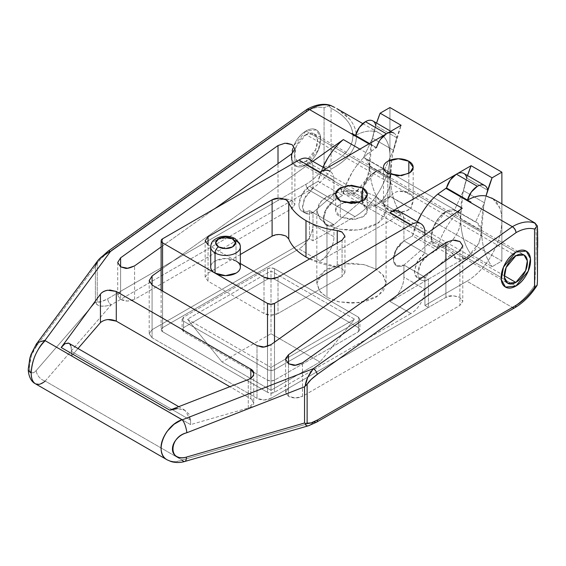 <?xml version="1.0" encoding="UTF-8"?>
<svg xmlns="http://www.w3.org/2000/svg" width="566" height="566" viewBox="0 0 566 566"><rect width="100%" height="100%" fill="white"/><g stroke="black" fill="none" stroke-linecap="round" stroke-linejoin="round"><path stroke-width="0.42" stroke-dasharray="2.83 2.12" d="M391.764 159.633L390.59 178.545L369.605 166.425A106.472 61.468 120 0 1 376.567 123.07L371.954 140.623L369.648 167.72A106.472 61.468 120 0 0 380.14 202.048L401.131 214.167L319.981 261.018A19.789 11.426 -60 0 0 333.968 236.786L312.984 224.667L333.968 236.786L333.968 224.667L312.984 212.554L333.968 224.667L326.547 225.402L323.554 220.032L325.132 211.118L333.968 200.435L312.984 188.315L312.984 168.123L312.984 188.315L304.147 198.999L302.569 207.913L305.562 213.283L312.984 212.554L312.984 224.667A19.789 11.426 120 0 1 298.99 248.906L319.981 261.018L298.99 248.906L296.718 250.214L298.99 248.906C302.852 246.67 306.149 243.189 308.887 238.456C311.618 233.723 312.984 229.131 312.984 224.667L312.984 212.554C310.083 214.224 307.614 214.472 305.562 213.283C303.51 212.101 302.492 209.837 302.492 206.491L305.562 196.147L312.984 188.315L333.968 200.435L333.968 180.236A19.789 11.426 -60 0 0 329.872 171.18C332.603 172.757 333.968 175.778 333.968 180.236L333.968 200.435L326.547 208.267L323.476 218.61C323.476 221.957 324.502 224.221 326.547 225.402C328.598 226.584 331.075 226.343 333.968 224.667L333.968 236.786C333.968 241.243 332.603 245.842 329.872 250.575C327.141 255.308 323.844 258.789 319.981 261.018L401.131 214.167C394.714 205.416 391.219 193.968 390.639 179.832L369.648 167.72L369.605 166.425L390.59 178.545L386.33 170.324L375.944 171.349L445.902 211.741L456.288 210.715L460.547 218.929L481.539 231.048L481.581 232.343L460.597 220.224C460.391 232.895 450.203 243.868 445.902 245.672L375.944 205.281C380.239 203.484 390.434 192.504 390.639 179.832L369.648 167.72C370.235 181.856 373.73 193.296 380.14 202.048L389.939 196.395L389.939 107.533L389.939 196.395L501.872 261.018L501.872 203.901L501.872 261.018L492.073 266.671L501.872 261.018L389.939 196.395L380.14 202.048L401.131 214.167A106.472 61.468 -60 0 1 390.639 179.832C390.639 184.516 389.203 189.348 386.33 194.315C383.465 199.282 380.005 202.939 375.944 205.281C371.89 207.623 368.424 207.963 365.558 206.307C362.686 204.651 361.257 201.482 361.257 196.798C361.257 192.115 362.686 187.289 365.558 182.316C368.424 177.349 371.89 173.698 375.944 171.349C379.779 169.135 383.104 168.725 385.92 170.104C388.736 171.484 390.292 174.3 390.59 178.545A106.472 61.468 -60 0 1 401.131 125.305L392.945 152.742L391.764 159.598M240.239 248.035A14.843 8.568 0 0 0 236.029 240.826A4.945 2.858 120 0 0 235.003 238.555M240.239 268.227A14.843 8.568 0 0 0 236.029 261.018L236.029 240.826L236.029 261.018L208.047 244.859L208.047 281.21L208.047 244.859L236.029 261.018A14.843 8.568 0 0 0 220.79 258.959A14.843 8.568 0 0 0 210.828 265.928M358.908 202.437L362.65 204.071L362.65 200.838L362.65 204.071L358.865 202.451M344.057 202.451L337.746 205.967L335.631 210.531L340.265 216.99L340.265 200.838L340.265 216.99C337.173 215.207 335.631 213.057 335.631 210.531C335.631 208.005 337.173 205.854 340.265 204.071L351.429 201.39M375.944 196.395L375.944 269.098L363.733 264.541L344.05 263.706L324.198 270.909L316.833 283.233L320.215 291.851L326.971 297.369L326.971 224.667L320.215 219.148L316.833 210.531L321.637 200.371L335.879 192.673L326.971 196.395L319.472 202.883L316.833 210.531L319.472 218.179L326.971 224.667L326.971 297.369L338.206 301.706L351.458 303.227L364.709 301.706L375.944 297.369L383.451 290.882L386.09 283.233L383.451 275.585L375.944 269.098L364.709 264.761L351.458 263.24L338.206 264.761L326.971 269.098L319.472 275.585L316.833 283.233L319.472 290.882L326.971 297.369L339.183 301.926L358.865 302.76L378.725 295.558L386.09 283.233L382.708 274.616L375.944 269.098L375.944 196.395L382.708 201.913L386.09 210.531L378.725 222.855L358.865 230.058L339.183 229.223L326.971 224.667L338.206 229.004L351.458 230.525L364.709 229.004L375.944 224.667L383.451 218.179L386.09 210.531L383.451 202.883L375.944 196.395L367.037 192.673L375.944 196.395M335.907 192.666L353.071 190.558L367.009 192.666L351.458 190.537L335.907 192.666M392.181 211.465L399.978 212.179L406.204 210.927L410.881 208.238L390.406 196.423C393.023 193.268 396.009 191.506 399.355 191.152C403.176 190.777 406.331 191.372 408.822 192.935C411.39 194.294 412.826 196.352 413.138 199.119C413.314 201.51 412.564 204.552 410.881 208.238L413.138 199.119C413.06 196.834 411.623 194.775 408.822 192.935L408.822 173.373L408.822 192.935L399.355 191.152C395.705 191.733 392.719 193.487 390.406 196.423L383.493 203.668L387.837 209.724L387.837 173.373L387.837 209.724L384.328 206.498L383.585 202.713L385.75 199.119L390.406 196.423L410.881 208.238A14.843 8.568 180 0 1 392.181 211.465A14.843 8.568 180 0 1 387.837 209.724L392.146 211.458M463.787 173.429A14.843 8.568 120 0 1 466.709 178.113L487.701 190.226L466.709 178.113A106.472 61.468 120 0 0 463.413 190.65L474.421 197.003L463.413 190.65L454.512 209.993A20.779 11.992 120 0 0 445.902 211.741L375.944 171.349L363.577 186.306L361.363 198.786L365.558 206.307L375.944 205.281L445.902 245.672L435.516 246.698C438.381 248.354 441.848 248.014 445.902 245.672C449.963 243.33 453.423 239.673 456.288 234.706C459.16 229.732 460.597 224.907 460.597 220.224C461.177 234.359 464.672 245.807 471.089 254.559L389.939 301.409L410.923 313.529C414.786 311.293 418.083 307.812 420.814 303.079C423.552 298.353 424.917 293.754 424.917 289.29L424.917 277.177L452.637 253.165C453.458 256.469 455.191 258.556 457.852 259.412C460.505 260.275 463.519 259.73 466.893 257.785L305.987 164.89A20.779 11.992 120 0 0 319.153 147.86A20.779 11.992 120 0 0 317.675 130.902A20.779 11.992 120 0 0 305.987 130.965L335.171 147.811L305.987 130.965A20.779 11.992 120 0 0 292.82 147.995A20.779 11.992 120 0 0 294.299 164.954A20.779 11.992 120 0 0 305.987 164.89L512.074 283.877L466.893 257.785L479.26 242.835L481.475 230.355L477.28 222.827L454.512 209.993C451.265 209.505 448.392 210.092 445.902 211.741C441.848 214.082 438.381 217.74 435.516 222.707C432.643 227.681 431.214 232.506 431.214 237.189C431.214 241.873 432.643 245.043 435.516 246.698L431.32 239.177L433.535 226.697L445.902 211.741C449.737 209.526 453.062 209.109 455.878 210.495C458.693 211.875 460.25 214.691 460.547 218.929L462.903 193.133L467.509 175.58A106.472 61.468 120 0 0 460.547 218.929L481.539 231.048A106.472 61.468 -60 0 1 486.045 195.97L483.888 205.246L481.539 231.048A20.779 11.992 -60 0 1 481.581 232.343A106.472 61.468 120 0 0 492.073 266.671A106.472 61.468 -60 0 1 481.581 232.343L460.597 220.224A106.472 61.468 120 0 0 471.089 254.559L492.073 266.671L471.089 254.559L389.939 301.409C393.802 299.181 397.099 295.7 399.829 290.966C402.56 286.233 403.926 281.635 403.926 277.177L403.926 265.058C401.032 266.728 398.556 266.975 396.511 265.794C394.46 264.612 393.434 262.348 393.434 259.002L396.511 248.658L403.926 240.826L403.926 220.627C403.926 216.17 402.56 213.149 399.829 211.571A19.789 11.426 120 0 1 403.926 220.627L403.926 240.826L424.917 252.938L424.917 234.883L424.917 252.938L403.926 240.826L395.089 251.502L393.512 260.417L396.511 265.794L403.926 265.058L424.917 277.177C422.017 278.847 419.548 279.095 417.496 277.906C415.444 276.724 414.425 274.46 414.425 271.114L417.496 260.77L424.917 252.938L416.081 263.622L414.496 272.536L417.496 277.906L424.917 277.177L403.926 265.058L403.926 277.177L424.917 289.29L424.917 277.177L452.637 253.165L431.653 241.052L403.926 265.058C401.032 266.728 398.556 266.975 396.511 265.794C394.46 264.612 393.434 262.348 393.434 259.002L396.511 248.658L403.926 240.826L412.536 235.852L417.397 221.716M410.923 313.529L274.503 392.288L271.008 393.122L267.513 392.288L162.576 331.704L161.126 329.681L162.576 327.664L296.683 250.236L162.576 327.664A4.945 2.858 0 0 0 161.126 329.681A4.945 2.858 0 0 0 162.576 331.704L267.513 392.288L267.513 346.321L267.513 392.288A4.945 2.858 0 0 0 274.503 392.288L410.923 313.529L389.939 301.409A19.789 11.426 120 0 0 403.926 277.177L424.917 289.29A19.789 11.426 -60 0 1 410.923 313.529M358.455 331.704L359.905 329.681L358.455 327.664L274.503 279.194L271.008 278.359L267.513 279.194L183.561 327.664L182.111 329.681L183.561 331.704L267.513 380.168L271.008 381.003L274.503 380.168L358.455 331.704L274.503 380.168L274.503 369.669C272.175 370.758 269.84 370.758 267.513 369.669L267.513 380.168L183.561 331.704L183.561 321.198L182.111 319.182L183.561 317.158L183.561 327.664L267.513 279.194L267.513 268.694C269.84 267.605 272.175 267.605 274.503 268.694L274.503 279.194L358.455 327.664L358.455 317.158L274.503 268.694L274.503 279.194C272.175 278.104 269.84 278.104 267.513 279.194L267.513 268.694L183.561 317.158L183.561 327.664L182.111 329.681L183.561 331.704L183.561 321.198L267.513 369.669L267.513 380.168C269.84 381.258 272.175 381.258 274.503 380.168L274.503 369.669L358.455 321.198L358.455 331.704L359.905 329.681L358.455 327.664L358.455 317.158L359.905 319.182L358.455 321.198L358.455 331.704M236.029 261.018L240.373 263.53L236.029 261.018L225.537 258.506L215.045 261.018C212.144 262.688 210.694 264.711 210.694 267.074M162.576 291.073L162.576 331.704L162.576 291.073M312.984 168.123C312.984 163.659 311.618 160.638 308.887 159.06A19.789 11.426 120 0 1 312.984 168.123L333.968 180.236L312.984 168.123M162.576 238.802L162.576 327.664L162.576 238.802M274.503 342.154L274.503 392.288L274.503 342.154M274.503 268.694L271.008 267.86L267.513 268.694L183.561 317.158L182.111 319.182L183.561 321.198L267.513 369.669L271.008 370.504L274.503 369.669L358.455 321.198L359.905 319.182L358.455 317.158L274.503 268.694M362.65 204.071C365.742 205.854 367.292 208.005 367.292 210.531C367.292 213.057 365.742 215.207 362.65 216.99L351.458 219.672L340.265 216.99L354.847 219.459L363.924 216.162L367.292 210.531L362.65 204.071M210.828 245.729A14.843 8.568 180 0 1 220.79 238.76A14.843 8.568 180 0 1 236.029 240.826A14.843 8.568 0 0 0 220.79 238.76A14.843 8.568 0 0 0 210.828 245.729M342.055 240.196L342.055 276.548L344.956 272.508L342.055 268.468L337.244 266.933L337.244 242.97L337.244 266.933L342.055 268.468L344.956 272.508L342.055 276.548L342.055 240.196M309.616 258.924A64.305 37.13 0 0 0 337.244 266.933L309.609 258.924M240.373 254.467L208.047 273.137L205.147 277.177L208.047 281.21L264.011 313.522C268.673 315.701 273.343 315.701 278.005 313.522L278.005 277.17L278.005 313.522L342.055 276.548L278.005 313.522L271.008 315.198L264.011 313.522L208.047 281.21L205.147 277.177L208.047 273.137L240.373 254.467M264.011 277.17L264.011 313.522L264.011 277.17M272.097 236.156L279.095 234.48L286.092 236.156L288.745 238.93M424.917 232.746L403.926 220.627L424.917 232.746M222.035 361.992L271.008 390.264L271.008 367.419L187.459 319.182L222.035 361.992L187.459 319.182L271.008 270.944L271.008 333.721L222.035 361.992L271.008 390.264L319.981 361.992L271.008 333.721L271.008 270.944L354.557 319.182L319.981 361.992L354.557 319.182L271.008 367.419L271.008 390.264L319.981 361.992L271.008 333.721L222.035 361.992M187.459 319.182L271.008 367.419L354.557 319.182L271.008 270.944L187.459 319.182M515.859 252.132L335.185 147.818L515.859 252.132M512.131 283.906L515.859 286.063L512.131 283.906M504.32 275.762L305.987 161.253L315.708 149.509L317.448 139.703L314.151 133.788L305.987 134.595L515.859 255.768L305.987 134.595L296.266 146.346L294.525 156.152L297.822 162.067L305.987 161.253L504.32 275.762M345.522 185.903L342.579 195.461L333.968 200.435L326.547 208.267L323.476 218.61C323.476 221.957 324.502 224.221 326.547 225.402C328.598 226.584 331.075 226.343 333.968 224.667L361.695 200.661L361.575 193.098L364.363 184.566L369.506 176.79L375.944 171.349L335.185 147.818L375.944 171.349C378.435 169.701 381.307 169.121 384.555 169.602L363.57 157.482L365.346 158.204L369.541 165.732L367.327 178.212L354.96 193.162L305.987 164.89C310.041 162.548 313.507 158.89 316.373 153.924C319.245 148.957 320.681 144.132 320.681 139.448C320.681 134.758 319.245 131.588 316.373 129.932C313.507 128.277 310.041 128.624 305.987 130.965C301.933 133.307 298.466 136.958 295.601 141.932L293.627 145.844L291.299 156.407C291.299 161.091 292.728 164.26 295.601 165.923C298.466 167.578 301.933 167.232 305.987 164.89L318.354 149.94L320.568 137.453L316.373 129.932L305.987 130.965L335.171 147.811L305.987 130.965C310.041 128.624 313.507 128.277 316.373 129.932C319.245 131.588 320.681 134.758 320.681 139.448C320.681 144.132 319.245 148.957 316.373 153.924C313.507 158.89 310.041 162.548 305.987 164.89C301.933 167.232 298.466 167.578 295.601 165.923C292.728 164.26 291.299 161.091 291.299 156.407L293.613 145.865L295.601 141.932C298.466 136.958 301.933 133.307 305.987 130.965L293.641 145.858M305.987 134.595C309.178 132.755 311.894 132.486 314.151 133.788C316.401 135.09 317.533 137.58 317.533 141.259C317.533 144.946 316.401 148.738 314.151 152.636C311.894 156.541 309.178 159.414 305.987 161.253C302.803 163.093 300.079 163.369 297.822 162.067C295.572 160.765 294.447 158.275 294.447 154.589C294.447 150.91 295.572 147.118 297.822 143.212C300.079 139.314 302.803 136.441 305.987 134.595M336.876 108.637C349.597 116.221 356.106 125.553 356.403 136.647A4.945 2.858 0 0 0 352.908 135.812C352.519 124.817 345.239 115.641 331.075 108.283L328.768 105.842L331.195 105.743L328.768 105.842L331.075 108.283C338.008 111.735 343.378 115.867 347.191 120.671C351.005 125.475 352.908 130.527 352.908 135.812C352.908 141.097 351.005 146.141 347.191 150.945C343.378 155.756 338.008 159.881 331.075 163.333L331.075 108.283L331.075 163.333L328.768 166.086L324.077 167.232L324.077 107.731C318.708 106.479 312.743 107.724 306.185 111.46L108.608 252.372L306.185 111.46L307.013 109.316M44.205 340.399L37.88 342.083L36.578 345.925C32.212 351.5 29.8 358.32 29.347 366.386A9.891 5.71 0 0 0 28.3 368.968M302.492 396.327L302.492 362.827L302.492 396.327L459.896 305.449L462.79 301.409L459.896 297.369C453.479 295.233 448.81 295.233 445.902 297.369L445.902 260.544L445.902 297.369L288.497 388.248L288.497 363.775L288.497 396.327C293.16 398.506 297.822 398.506 302.492 396.327L295.494 397.997L288.497 396.327L288.497 363.775L288.497 388.248L285.597 392.288L288.497 396.327L285.597 392.288L288.497 388.248L445.902 297.369L452.899 295.7L459.896 297.369L462.79 301.409L459.896 305.449L459.896 250.561L459.896 305.449L302.492 396.327M134.588 299.386L134.588 265.886L134.588 299.386L291.992 208.514L291.992 153.627L291.992 208.514L294.893 204.475L291.992 200.435C285.575 198.298 280.913 198.298 278.005 200.435L278.005 163.609L278.005 200.435L120.6 291.313L117.7 295.353L120.6 299.386C125.263 301.565 129.925 301.565 134.588 299.386L127.598 301.062L120.6 299.386L120.6 266.841L120.6 299.386L117.7 295.353L120.6 291.313L120.6 266.841L120.6 291.313L278.005 200.435L285.002 198.758L291.992 200.435L294.893 204.475L291.992 208.514L134.588 299.386M393.83 133.038A14.843 8.568 -60 0 1 396.752 137.722L375.767 125.602A14.843 8.568 120 0 0 372.845 120.919M535.323 223.492L534.7 223.103C535.266 222.806 535.648 224.079 535.846 226.909L536.25 240.479L535.846 261.244L534.7 285.257A49.468 28.562 -60 0 1 512.364 307.465L466.893 281.217A49.468 28.562 120 0 0 499.177 237.72A49.468 28.562 120 0 0 491.734 198.043M379.8 133.42A49.468 28.562 -60 0 1 387.243 173.097A49.468 28.562 -60 0 1 354.96 216.587L309.482 190.339A49.468 28.562 120 0 0 331.195 169.085C339.968 164.281 346.166 159.4 349.774 154.44C354.21 148.575 356.417 142.646 356.403 136.647C356.417 130.633 354.21 124.831 349.774 119.256L336.926 108.672L334.471 107.328M374.112 131.347C368.48 130.336 362.29 131.715 355.554 135.472A49.468 28.562 -60 0 1 374.112 131.347L375.767 125.602L374.112 131.347C380.585 132.501 385.149 136.505 387.809 143.361C390.462 150.209 390.689 158.551 388.481 168.392C386.267 178.226 382.064 187.601 375.859 196.515C369.662 205.437 362.693 212.123 354.96 216.587L312.984 240.826L312.984 212.554L333.968 224.667L361.695 200.661L340.704 188.542L312.984 212.554L340.704 188.542C341.524 191.846 343.258 193.933 345.918 194.789C348.571 195.652 351.585 195.107 354.96 193.162L363.598 184.933L368.933 173.359C369.916 169.291 369.909 165.796 368.926 162.874C367.935 159.945 366.152 158.147 363.57 157.482L384.555 169.602L393.455 150.259L372.47 138.146L363.57 157.482L372.47 138.146L374.112 131.347L372.47 138.146L393.455 150.259A106.472 61.468 -60 0 1 396.752 137.722C396.285 135.125 395.082 133.456 393.144 132.713M97.607 260.905L95.788 264.881L97.246 263.112C99.05 260.162 102.411 256.886 107.335 253.285A4.945 2.505 54.5 0 1 107.965 251.269A4.945 2.505 -125.5 0 0 107.335 253.285L101.109 258.443L97.246 263.112L97.246 302.032L101.272 301.706L107.745 298.735L305.987 184.275C312.616 180.448 318.651 174.767 324.077 167.232L324.077 107.731L328.768 105.842L324.077 107.731A44.523 25.703 120 0 0 306.185 111.46L306.913 109.387M466.709 178.113L463.413 190.65L454.512 209.993L475.504 222.105L484.404 202.77L474.45 197.025L484.404 202.77A106.472 61.468 -60 0 1 486.045 195.97A106.472 61.468 120 0 0 484.404 202.77L475.504 222.105C478.086 222.778 479.869 224.568 480.852 227.497C481.843 230.419 481.85 233.914 480.867 237.982L475.532 249.556L466.893 257.785L456.5 258.818L452.637 253.165L431.653 241.052L403.926 265.058L428.412 279.194A14.843 8.568 -60 0 1 420.064 279.236A14.843 8.568 -60 0 1 419.01 267.124A14.843 8.568 -60 0 1 428.412 254.962L403.926 240.826A14.843 8.568 120 0 0 394.523 252.988A14.843 8.568 120 0 0 395.577 265.1A14.843 8.568 120 0 0 403.926 265.058L424.917 277.177L424.917 305.449L424.917 277.177L428.412 279.194L428.412 307.465L271.008 398.344L271.008 344.652L271.008 398.344L264.011 400.02L257.014 398.344L152.077 337.76L149.183 333.721L152.077 329.681L309.482 238.802L309.482 210.531L333.968 224.667A14.843 8.568 -60 0 1 325.62 224.709A14.843 8.568 -60 0 1 324.566 212.597A14.843 8.568 -60 0 1 333.968 200.435L309.482 186.299A14.843 8.568 120 0 0 300.079 198.461A14.843 8.568 120 0 0 301.133 210.573A14.843 8.568 120 0 0 309.482 210.531C306.588 212.208 304.112 212.448 302.067 211.267C300.015 210.085 298.99 207.821 298.99 204.475L302.067 194.131L309.482 186.299L318.092 181.325L342.579 195.461A49.468 28.562 -60 0 1 367.829 153.719C361.844 158.82 356.601 165.095 352.094 172.538L345.536 185.867M445.902 211.741L439.464 217.181L434.32 224.95L431.533 233.482L431.653 241.052C428.745 228.565 441.112 213.156 445.902 211.741M376.546 147.584L369.541 143.545L376.546 147.584L367.829 153.719L359.877 149.127L367.829 153.719L375.944 147.924L368.947 143.884L375.944 147.924L376.546 147.584L380.38 139.512M293.634 145.886L291.405 158.381L295.601 165.923L305.987 164.89L354.96 193.162L344.567 194.195L340.704 188.542L361.695 200.661C358.787 188.174 371.155 172.764 375.944 171.349A20.779 11.992 -60 0 1 384.555 169.602L393.455 150.259L396.752 137.722L375.767 125.602M492.859 198.694L499.743 207.984C502.396 214.832 502.622 223.181 500.408 233.015C498.2 242.849 493.998 252.224 487.793 261.138C481.595 270.06 474.626 276.746 466.893 281.217L424.917 305.449L428.412 307.465L271.008 398.344C266.345 400.523 261.683 400.523 257.014 398.344L152.077 337.76L152.077 285.016L152.077 329.681L309.482 238.802L312.984 240.826L354.96 216.587L309.482 190.339L111.24 304.791L45.188 381.06L182.019 460.059L314.116 421.925L512.364 307.465L466.893 281.217L424.917 305.449L428.412 307.465L428.412 279.194C425.519 280.87 423.043 281.111 420.991 279.929C418.946 278.748 417.92 276.484 417.92 273.137L420.991 262.794L428.412 254.962L403.926 240.826L412.536 235.852L437.023 249.988A49.468 28.562 -60 0 1 462.273 208.246C456.288 213.347 451.045 219.622 446.539 227.065C442.039 234.508 438.869 242.149 437.023 249.988L428.412 254.962L437.023 249.988L412.536 235.852A49.468 28.562 120 0 1 417.411 221.723M312.828 161.338L161.126 269.536L312.828 161.338M285.724 358.391L285.597 359.46M454.795 240.118L452.899 240.14M286.898 143.184L285.002 143.205M161.126 246.967L215.045 208.507L161.126 246.967M109.74 289.997L107.703 290.231M322.967 167.196A49.468 28.562 120 0 0 318.092 181.325L342.579 195.461L333.968 200.435L309.482 186.299L318.092 181.325L322.96 167.189M470.388 202.451L470.99 202.112M35.297 383.713L39.832 384.158L45.188 381.06L182.019 460.059C177.66 462.21 172.715 462.139 167.175 459.854M69.83 344.086L68.465 343.053C70.616 344.241 71.663 347.064 71.599 351.514L190.586 420.213L185.124 410.364L177.533 408.567L184.332 409.947L188.952 414.064L190.586 420.213L190.586 424.613L248.269 407.966L190.586 424.613L71.599 355.915L78.002 348.522L71.599 355.915L190.586 424.613L190.586 420.213L71.599 351.514L71.599 355.915L71.599 351.514L70.778 345.84M248.269 407.966L248.269 379.517L248.269 407.966L253.738 402.858L250.837 398.818L250.837 378.116L250.837 398.818L229.86 386.705L250.837 398.818C253.228 400.197 254.148 401.846 253.61 403.77C253.066 405.695 251.29 407.096 248.269 407.966M100.437 322.613C101.951 320.872 104.37 319.847 107.703 319.535M65.069 343.64L61.178 347.496M257.014 345.6L257.014 398.344L257.014 345.6M152.077 337.76L152.077 285.016L152.077 329.681L149.183 333.721L152.077 337.76M312.984 212.554L309.482 210.531L309.482 238.802L312.984 240.826L312.984 212.554M45.188 381.06L111.24 304.791L309.482 190.339A4.945 2.858 -120 0 1 305.987 184.275A44.523 25.703 120 0 0 324.077 167.232L328.768 166.086L331.195 169.085A49.468 28.562 -60 0 1 309.482 190.339A4.945 2.858 60 0 1 305.987 184.275L107.745 298.735A4.945 2.858 -120 0 0 111.24 304.791C102.474 307.288 97.331 306.524 95.81 302.506C96.086 304.317 97.741 305.52 100.776 306.121L105.63 306.093L111.24 304.791A4.945 2.858 60 0 1 107.745 298.735C102.63 301.579 99.135 302.683 97.246 302.032L95.81 302.506L97.246 302.032L97.246 263.112L95.392 266.027L95.392 302.237L95.81 302.506L95.392 302.237L95.392 266.027L36.578 345.925L31.477 355.215L29.347 366.386C29.347 369.732 30.026 371.805 31.392 372.591C32.757 373.383 34.406 372.661 36.337 370.426A9.891 7.224 -139.1 0 0 45.188 381.06A9.891 7.224 40.9 0 1 36.337 370.426L95.392 302.237L36.337 370.426C32.099 374.593 29.765 373.249 29.347 366.386M95.392 266.027L36.578 345.925M167.189 459.861C171.328 462.118 176.267 462.181 182.019 460.059A9.891 3.615 -106.1 0 0 184.778 461.481M186.922 432.721C186.504 427.924 184.94 423.63 182.231 419.845M182.019 460.059L314.116 421.925L309.446 425.427M331.195 169.085L328.768 166.086L331.075 163.333C345.239 155.983 352.519 146.806 352.908 135.812A4.945 2.858 180 0 1 356.403 136.647C355.908 149.544 347.51 160.355 331.195 169.085M309.439 425.427L314.116 421.925A4.945 2.858 -120 0 0 316.564 422.186M314.116 421.925L512.364 307.465A4.945 2.858 -120 0 0 514.834 307.713M512.364 307.465A49.468 28.562 120 0 0 534.7 285.257L537.162 285.158L536.971 285.561M535.068 223.082C536.766 224.086 536.582 254.58 534.7 285.257L537.162 285.158L537.693 247.321M386.33 170.324L456.288 210.715M335.631 210.531L335.631 194.371M316.833 283.233L316.833 210.531M383.493 203.668L383.493 167.317M413.173 167.317L413.173 199.904M182.111 319.182L182.111 329.681M359.905 319.182L359.905 329.681M386.09 283.233L386.09 210.531M367.292 210.531L367.292 194.371M344.956 272.508L344.956 236.156M205.147 277.177L205.147 240.826M305.562 213.283L302.067 211.267M420.991 279.929L417.496 277.906M329.872 171.18L325.775 168.817M435.516 246.698L365.558 206.307M161.126 290.238L161.126 329.681M456.5 258.818L344.567 194.195M314.151 133.788L524.024 254.962M297.822 162.067L507.702 283.233M477.28 222.827L365.346 158.204M390.788 131.284L393.858 133.052M362.785 123.6L379.694 133.357M253.738 373.44L253.738 402.858M185.124 410.364L178.729 406.678M117.7 262.461L117.7 295.353M294.893 148.915L294.893 204.475M462.79 245.856L462.79 301.409M285.597 359.396L285.597 392.288M149.183 280.637L149.183 333.721M97.6 260.961L98.901 259.348M537.693 237.373L537.615 229.881"/><path stroke-width="0.85" d="M288.745 238.93A64.305 37.13 0 0 0 305.987 256.978L305.987 220.627A64.305 37.13 180 0 1 288.745 202.578L288.745 238.93L286.092 236.156C280.828 233.984 276.166 233.984 272.097 236.156L272.097 199.805L279.095 198.128L286.092 199.805A9.891 5.71 180 0 1 288.745 202.578A64.305 37.13 0 0 0 305.987 220.627A64.305 37.13 0 0 0 337.244 230.581A9.891 5.71 180 0 1 342.055 232.117L344.956 236.156L342.055 240.196L278.005 277.17L271.008 278.847L264.011 277.17L240.373 263.53L264.011 277.17C268.673 279.349 273.343 279.349 278.005 277.17L342.055 240.196L344.956 236.156L342.055 232.117L337.244 230.581A64.305 37.13 180 0 1 305.987 220.627L305.987 256.978A64.305 37.13 0 0 0 309.616 258.924L305.987 256.978C297.228 251.92 291.483 245.906 288.745 238.93L288.745 202.578L286.092 199.805C280.828 197.633 276.166 197.633 272.097 199.805L272.097 236.156L240.373 254.467L272.105 236.149M325.775 168.817L308.887 159.06C306.149 157.482 302.852 157.815 298.99 160.044L319.981 172.163L401.131 125.305L380.14 113.193L389.939 107.533L501.872 172.163L492.073 177.816L501.872 172.163L501.872 203.901L501.872 172.163L389.939 107.533L380.14 113.193L401.131 125.305L319.981 172.163L298.99 160.044L162.576 238.802L161.126 240.826L162.576 242.842L215.045 273.137L215.045 252.938A4.945 2.858 -60 0 1 218.54 246.882A9.891 5.71 180 0 1 218.54 238.802A9.891 5.71 180 0 1 232.534 238.802L225.537 237.133L218.54 238.802L215.639 242.842L218.54 246.882L225.537 248.552L232.534 246.882L235.428 242.842L232.534 238.802A4.945 2.858 -60 0 1 235.003 238.555A4.945 2.858 120 0 0 232.534 238.802A9.891 5.71 180 0 1 232.534 246.882A9.891 5.71 180 0 1 218.54 246.882A4.945 2.858 120 0 0 215.045 252.938A14.843 8.568 0 0 0 230.277 254.997A14.843 8.568 0 0 0 240.239 248.035A14.843 8.568 180 0 1 230.277 254.997A14.843 8.568 180 0 1 215.045 252.938L215.045 273.137A14.843 8.568 0 0 0 230.277 275.196A14.843 8.568 0 0 0 240.239 268.227M236.029 261.018C238.93 262.688 240.373 264.711 240.373 267.074L240.295 245.715L239.609 243.38L235.003 238.555A4.945 2.858 -60 0 1 236.029 240.826A14.843 8.568 180 0 1 240.239 248.035M362.65 187.912L362.65 200.838L351.458 203.512L340.265 200.838L335.631 194.371L338.999 188.74L348.076 185.45L362.65 187.912C365.742 189.695 367.292 191.853 367.292 194.371C367.292 196.897 365.742 199.055 362.65 200.838L362.65 187.912L367.292 194.371L363.924 200.01L354.847 203.3L340.265 200.838C337.173 199.055 335.631 196.897 335.631 194.371C335.631 191.853 337.173 189.695 340.265 187.912L351.458 185.238L362.65 187.912M358.865 202.451L344.057 202.451M408.822 161.253A14.843 8.568 0 0 0 392.655 159.4A14.843 8.568 0 0 0 383.493 167.317A14.843 8.568 0 0 0 387.837 173.373C384.937 171.696 383.493 169.68 383.493 167.317C383.493 164.947 384.937 162.93 387.837 161.253L398.33 158.749L408.822 161.253L408.822 173.373L408.822 161.253L413.173 167.317L410.017 172.595L401.506 175.686L387.837 173.373L398.33 175.885L408.822 173.373C411.723 171.696 413.173 169.68 413.173 167.317C413.173 164.947 411.723 162.93 408.822 161.253M492.073 177.816L486.045 195.97A106.472 61.468 -60 0 1 492.073 177.816L471.089 165.696A106.472 61.468 120 0 0 467.516 175.58L471.089 165.696L492.073 177.816M380.14 113.193L376.567 123.07A106.472 61.468 120 0 1 380.14 113.193M319.981 172.163C323.844 169.927 327.141 169.602 329.872 171.18A19.789 11.426 -60 0 0 319.981 172.163M399.829 211.571C397.099 209.993 393.802 210.319 389.939 212.547L471.089 165.696L389.939 212.547L410.923 224.667L389.939 212.547A19.789 11.426 120 0 1 399.829 211.571L420.814 223.69C418.083 222.113 414.786 222.438 410.923 224.667L274.503 303.426L410.923 224.667A19.789 11.426 -60 0 1 420.814 223.69A19.789 11.426 -60 0 1 424.917 232.746C424.917 228.282 423.552 225.261 420.814 223.69M240.373 267.074C240.373 269.444 238.93 271.461 236.029 273.137L225.537 275.642L215.045 273.137L267.513 303.426L271.008 304.26L274.503 303.426L274.503 342.154L274.503 303.426A4.945 2.858 180 0 1 267.513 303.426L215.045 273.137C212.144 271.461 210.694 269.444 210.694 267.074L210.694 246.882C211.21 243.302 211.33 239.977 220.464 236.821C225.862 235.654 230.709 236.234 235.003 238.555M208.047 244.859L205.147 240.826L208.047 236.786L272.097 199.805L208.047 236.786L208.047 244.859L208.047 236.786L205.147 240.826L208.047 244.859M267.513 346.321L267.513 303.426L267.513 346.321M210.828 265.928A14.843 8.568 0 0 0 215.045 273.137L162.576 242.842L162.576 291.073L162.576 242.842A4.945 2.858 180 0 1 161.126 240.826A4.945 2.858 180 0 1 162.576 238.802L298.99 160.044A19.789 11.426 120 0 1 308.887 159.06M424.917 234.883L424.917 232.746L424.917 234.883M351.429 201.39L358.908 202.437M215.045 252.938A14.843 8.568 180 0 1 210.828 245.729A14.843 8.568 0 0 0 215.045 252.938M337.244 242.97L337.244 230.581L337.244 242.97M515.859 286.063A20.779 11.992 -60 0 1 504.172 286.12A20.779 11.992 -60 0 1 502.7 269.161A20.779 11.992 -60 0 1 515.859 252.132A20.779 11.992 -60 0 1 527.547 252.075A20.779 11.992 -60 0 1 529.026 269.027A20.779 11.992 -60 0 1 515.859 286.063C519.921 283.722 523.38 280.064 526.246 275.097C529.118 270.124 530.554 265.298 530.554 260.615C530.554 255.931 529.118 252.761 526.246 251.106C523.38 249.45 519.921 249.79 515.859 252.132C511.805 254.474 508.339 258.131 505.473 263.098C502.601 268.065 501.172 272.897 501.172 277.581C501.172 282.264 502.601 285.434 505.473 287.089C508.339 288.745 511.805 288.405 515.859 286.063C511.805 288.405 508.339 288.745 505.473 287.089C502.601 285.434 501.172 282.264 501.172 277.581C501.172 272.897 502.601 268.065 505.473 263.098C508.339 258.131 511.805 254.474 515.859 252.132L526.246 251.106L530.441 258.627L528.234 271.107L515.859 286.063L505.473 287.089L501.278 279.569L503.492 267.088L515.859 252.132C519.921 249.79 523.38 249.45 526.246 251.106C529.118 252.761 530.554 255.931 530.554 260.615C530.554 265.298 529.118 270.124 526.246 275.097C523.38 280.064 519.921 283.722 515.859 286.063M515.859 282.427L504.32 275.762L515.859 282.427L507.702 283.233L504.405 277.326L506.138 267.52L515.859 255.768L524.024 254.962L527.321 260.869L525.581 270.675L515.859 282.427C512.676 284.266 509.952 284.535 507.702 283.233C505.445 281.932 504.32 279.441 504.32 275.762C504.32 272.083 505.445 268.291 507.702 264.386C509.952 260.48 512.676 257.608 515.859 255.768C519.05 253.929 521.767 253.66 524.024 254.962C526.274 256.264 527.406 258.754 527.406 262.433C527.406 266.112 526.274 269.904 524.024 273.81C521.767 277.715 519.05 280.587 515.859 282.427M362.785 123.6L336.876 108.637M484.807 185.563L463.816 173.444A14.843 8.568 120 0 0 456.394 174.179L477.386 186.299A14.843 8.568 -60 0 1 484.779 185.549A14.843 8.568 -60 0 1 487.701 190.226L486.045 195.97A49.468 28.562 120 0 0 467.488 200.095L470.99 202.112L470.388 202.451L512.364 226.683L313.302 368.657L182.231 419.845L45.188 340.668C42.202 342.755 38.905 347.581 35.297 355.151C32.778 360.988 31.413 366.931 31.201 372.98A9.891 5.71 180 0 1 28.3 368.968A9.891 5.71 0 0 0 31.201 372.98C32.043 360.004 36.705 349.236 45.188 340.668L44.205 340.399M452.899 240.14L445.902 242.489L452.899 240.14L459.896 241.533L462.79 245.856L459.896 250.561L302.492 362.827C297.73 365.006 294.546 365.778 292.933 365.127L288.497 363.775L295.494 365.169L302.492 362.827L459.896 250.561L462.79 245.856L459.896 241.533L454.795 240.118M134.588 265.886C129.833 268.072 126.65 268.836 125.036 268.192L120.6 266.841L127.598 268.234L134.588 265.886L161.126 246.967L134.588 265.886M372.845 120.919A14.843 8.568 120 0 0 365.452 121.676L386.437 133.788A14.843 8.568 -60 0 1 393.83 133.038M417.397 221.716L422.059 212.929C426.559 205.486 431.801 199.211 437.787 194.103L445.902 188.315L512.364 226.683A49.468 28.562 -60 0 1 534.7 223.096L535.082 223.089L534.7 223.096A49.468 28.562 120 0 0 512.364 226.683C514.551 228.119 515.782 230.1 516.058 232.633L317.208 374.451L310.982 379.616L307.126 384.286L307.126 423.198L311.151 422.873L317.618 419.901L515.859 305.449A44.523 25.703 120 0 0 534.545 287.57L534.545 229.053A44.523 25.703 120 0 0 516.058 232.633A44.523 25.703 -60 0 1 534.545 229.053L534.545 287.57L537.162 285.158L537.438 281.295L537.629 230.878L537.438 281.295L537.438 227.391L537.162 226.082L534.545 229.053L537.162 226.082L534.7 223.096M331.195 105.743A49.468 28.562 120 0 0 309.482 109.556L351.458 133.788L352.059 133.449L369.541 143.545L352.059 133.449L351.458 133.788L368.947 143.884L309.482 109.556L306.913 109.387L107.957 251.276A4.945 2.505 54.5 0 1 110.42 251.523L309.482 109.556A49.468 28.562 -60 0 1 331.195 105.743L330.777 105.538C326.639 103.868 318.453 103.033 307.126 109.245L309.482 109.556L110.42 251.523L104.986 254.41L100.359 257.905L97.607 260.905L37.597 342.43L44.891 340.548L110.42 251.523A4.945 2.505 -125.5 0 0 107.95 251.283M477.386 186.299L456.394 174.179A14.843 8.568 120 0 0 446.503 187.976L467.488 200.095A14.843 8.568 -60 0 1 477.386 186.299C479.911 184.841 482.14 184.481 484.086 185.224C486.031 185.959 487.234 187.629 487.701 190.226L486.045 195.97C480.414 194.966 474.223 196.338 467.488 200.095L471.322 192.023L477.386 186.299M417.411 221.723A49.468 28.562 120 0 1 437.787 194.103L462.273 208.246L271.008 344.652C266.253 346.831 263.063 347.602 261.45 346.951L257.014 345.6L152.077 285.016L152.077 275.989L152.077 285.016L149.183 280.637L152.077 275.989L161.126 269.536L152.077 275.989L149.183 280.701L152.077 285.016L257.014 345.6L264.011 346.993L271.008 344.652L462.273 208.246L437.787 194.103L446.503 187.976L450.338 179.903L456.394 174.179C458.92 172.722 461.156 172.361 463.101 173.104C465.04 173.847 466.25 175.517 466.709 178.113M376.546 147.584A14.843 8.568 -60 0 1 386.437 133.788L365.452 121.676A14.843 8.568 120 0 0 355.554 135.472L359.389 127.4L365.452 121.676C367.978 120.211 370.214 119.858 372.152 120.6C374.098 121.336 375.3 123.006 375.767 125.602M393.144 132.713C391.198 131.97 388.962 132.331 386.437 133.788L380.38 139.512M486.045 195.97L492.859 198.694M359.877 149.127L343.343 139.583L312.828 161.338L343.343 139.583A49.468 28.562 120 0 0 322.967 167.196L327.615 158.402C332.115 150.959 337.357 144.684 343.343 139.583L359.877 149.127M285.597 359.396L288.497 354.748L288.497 363.775L285.597 359.396L288.497 363.775L288.497 354.748L445.902 242.489L445.902 260.544L445.902 242.489L288.497 354.748L285.724 358.391M285.002 143.205L278.005 145.554L285.002 143.205L291.992 144.599L294.893 148.915L291.992 153.627L215.045 208.507L291.992 153.627L294.893 148.915L291.992 144.599L286.898 143.184M278.005 145.554L120.6 257.813L117.7 262.525L120.6 266.841L117.7 262.461L120.6 257.813L120.6 266.841L120.6 257.813L278.005 145.554L278.005 163.609L278.005 145.554M107.703 319.535L116.285 321.134L116.285 291.433L116.285 321.134L229.86 386.705L116.285 321.134C110.172 318.608 104.887 319.104 100.437 322.613L100.437 294.164C101.724 292.353 104.144 291.037 107.703 290.231C104.37 290.804 101.951 292.12 100.437 294.164L61.178 347.496L169.75 410.18L248.269 379.517C251.29 378.336 253.066 376.652 253.61 374.466C254.148 372.279 253.228 370.497 250.837 369.117L116.285 291.433L109.74 289.997M470.388 202.451L445.902 188.315L446.503 187.976L470.99 202.112M167.317 459.932L167.175 459.854C163.298 457.71 161.246 453.741 161.027 447.939C160.949 442.902 163.001 437.348 167.175 431.292L173.981 424.295L182.019 419.668L45.188 340.668M31.201 372.98C31.116 378.116 32.481 381.689 35.297 383.713C32.623 382.036 31.257 378.463 31.201 372.98M107.703 290.231L116.285 291.433L250.837 369.117L250.837 378.116L250.837 369.117L253.738 373.44L253.61 374.466C252.769 376.786 250.993 378.47 248.269 379.517L169.75 410.18L177.533 408.567C173.677 408.921 171.081 409.459 169.75 410.18L61.178 347.496L100.437 294.164L100.437 322.613L78.002 348.522L100.437 322.613M70.778 345.84L69.83 344.086M178.729 406.678L68.868 343.244L65.069 343.64L61.178 347.496M68.465 343.053L65.04 343.661M309.446 425.427L308.137 425.844C306.432 426.007 305.484 425.215 305.3 423.453L304.55 422.993L186.44 457.087A9.891 3.615 73.9 0 1 184.778 461.481A9.891 3.615 -106.1 0 0 186.44 457.087C182.528 458.219 179.203 457.972 176.465 456.345C173.72 454.724 172.382 452.206 172.453 448.803C172.517 445.4 173.967 442.117 176.804 438.968C179.641 435.82 183.009 433.733 186.922 432.721L304.55 386.783L304.55 422.993L186.44 457.087C168.166 462.931 168.675 436.881 186.922 432.721L304.55 386.783L305.258 385.821L307.649 377.586L313.302 368.657L182.231 419.845C184.396 422.3 185.959 426.594 186.922 432.721M44.891 340.548L110.42 251.523C104.696 254.12 100.401 257.275 97.55 260.99L95.392 266.027M36.578 345.925L37.597 342.43M28.3 368.968A9.891 5.71 180 0 1 29.347 366.386M45.188 381.06C41.346 384.3 38.049 385.177 35.29 383.713L167.175 459.854M182.485 420.163L182.019 419.668C164.055 425.788 153.895 453.331 167.189 459.861L171.017 461.523C175.446 462.847 180.03 462.832 184.757 461.488M308.633 425.724L184.764 461.481A9.891 3.615 73.9 0 1 182.019 460.059M304.55 422.993L305.3 423.453L307.126 423.198L307.126 384.286L304.55 386.783L304.55 422.993M305.258 385.821L307.126 384.286C308.923 381.335 312.283 378.053 317.208 374.451A4.945 2.505 -125.5 0 0 313.302 368.657C308.47 374.833 305.789 380.557 305.258 385.821M313.302 368.657A4.945 2.505 54.5 0 1 317.208 374.451L516.058 232.633C515.661 230.178 514.43 228.197 512.364 226.683L313.302 368.657M308.781 425.646L316.564 422.186A4.945 2.858 -120 0 0 317.618 419.901C312.503 422.752 309.008 423.849 307.126 423.198L305.3 423.453C305.576 425.533 306.737 426.276 308.774 425.682L309.439 425.427M536.971 285.561L534.545 287.57A44.523 25.703 -60 0 1 515.859 305.449A4.945 2.858 60 0 1 514.834 307.713A4.945 2.858 -120 0 0 515.859 305.449L317.618 419.901A4.945 2.858 60 0 1 316.592 422.165A4.945 2.858 60 0 1 314.116 421.925M316.592 422.165L514.834 307.713A4.945 2.858 60 0 1 512.364 307.465M535.323 223.492L537.162 226.082L537.438 227.391L537.438 281.295M161.126 240.826L161.126 290.238M334.471 107.328L330.983 105.623M37.88 342.083L36.415 343.909L31.024 354.415L29.899 357.995L28.3 368.94C28.024 370.369 28.838 380.501 35.29 383.713M372.874 120.94L390.788 131.284M535.004 223.025L491.621 197.98M98.901 259.348L107.943 251.29M536.823 285.816C530.554 295.452 523.225 302.753 514.834 307.713M537.693 247.321L537.693 237.373M537.615 229.881L537.247 225.841L534.983 223.032"/></g></svg>
